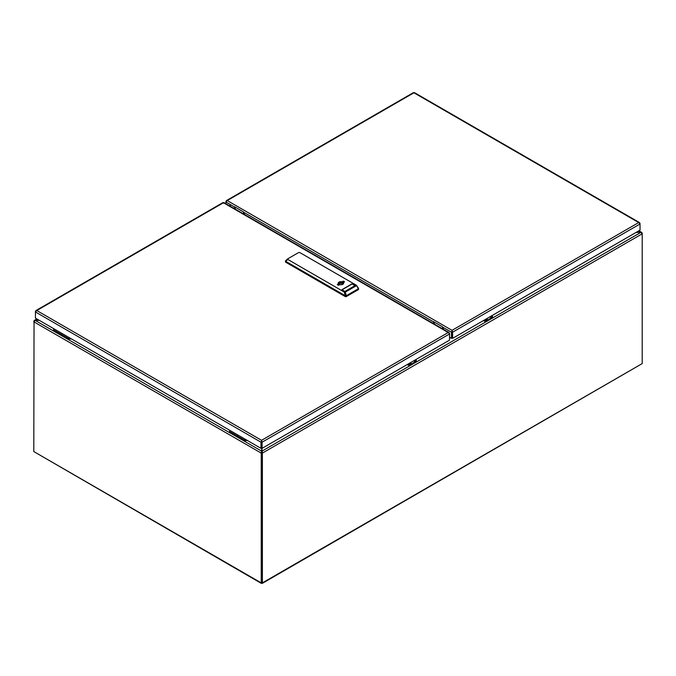 <?xml version="1.0" encoding="UTF-8"?>
<svg xmlns="http://www.w3.org/2000/svg" width="676" height="676" viewBox="0 0 676 676"><rect width="100%" height="100%" fill="white"/><g stroke="black" fill="none" stroke-linecap="round" stroke-linejoin="round"><path stroke-width="1.01" d="M34.037 321.277L33.8 451.568L261.232 582.881L262.381 582.881L642.2 363.595L262.288 583.388M261.806 583.211L261.232 582.881L262.381 582.881L261.806 583.211L261.806 451.238L261.806 582.551M261.325 583.388L33.8 451.568M33.8 321.142L35.135 320.373L261.806 451.238L640.865 232.392L638.507 231.031M39.326 320.373L35.135 320.373L39.326 320.373M37.231 319.156L33.8 321.801L261.232 453.106L261.232 582.881M641.963 233.296L642.2 233.82L262.381 453.106L261.806 448.163L261.232 453.106L262.381 453.106L262.381 582.881M642.2 233.161L641.727 232.434L636.141 232.392L640.865 232.392L642.2 233.82L642.2 363.595M247.517 440.575L244.095 440.575L244.095 439.915L246.377 439.915M244.095 439.915L229.612 431.55L229.612 432.217L244.095 440.575M238.594 435.42A2.721 1.572 180 0 1 237.901 435.124L237.901 435.124A2.721 1.572 180 0 1 237.403 434.727M229.612 431.55L229.612 430.232M71.512 338.955L68.09 338.955L68.09 338.296L70.372 338.296M68.09 338.296L53.607 329.939L53.607 330.598L68.09 338.955M62.589 333.8A2.721 1.572 180 0 1 61.896 333.513L61.896 333.513A2.721 1.572 180 0 1 61.398 333.116M53.607 329.939L53.607 328.62M444.073 329.685L446.557 331.122M231.927 207.202L229.443 205.766M491.528 315.878L492.5 316.444L492.559 317.221L485.267 321.531L483.45 320.542L485.317 321.404L492.5 317.348L492.559 316.782L490.649 317.889L490.649 317.221L490.649 317.889L492.635 316.672L491.452 315.929M483.374 320.593L485.267 321.531L492.559 317.002M485.74 319.224L487.227 319.866L486.847 319.427L485.317 320.965L483.83 320.323M415.334 359.869L416.306 360.435L416.365 361.212L409.073 365.513L407.256 364.533L409.124 365.395L416.306 361.339L416.365 360.773L414.456 361.871L414.456 361.212L414.456 361.871L416.441 360.663L415.258 359.919M407.18 364.584L409.073 365.513L416.365 360.992M409.546 363.215L411.033 363.857L410.653 363.418L409.124 364.955L407.636 364.313M261.544 440.304L448.213 332.533L223.443 202.766L36.774 310.537L261.544 440.304L262.111 442.18L260.97 442.18L261.544 440.972M449.548 333.302L448.213 332.533L449.312 333.437M222.869 203.096L224.018 203.096M262.111 448.332L449.548 340.121L449.548 333.961L262.111 442.18L262.111 448.332L260.97 448.332L35.439 318.126L35.439 311.966L36.774 310.537L35.904 310.58L35.676 311.442M261.544 448.002L261.544 441.85L261.544 448.002M260.97 448.332L260.97 442.18L35.439 311.966L35.439 311.306M344.236 292.032L345.335 292.091L356.294 285.762L356.201 285.128L299.798 252.562L298.699 252.511L287.739 258.832L287.832 259.466L344.236 292.032L345.191 295.665L285.737 261.342L285.644 260.699L285.711 261.325L285.644 260.699L287.587 258.967M285.475 260.961L285.475 261.874A0.811 0.465 180 0 0 285.711 262.204L345.216 296.561A0.811 0.465 180 0 0 346.357 296.561L346.357 295.682L358.39 288.728L356.201 285.128M287.739 258.832L287.832 259.466L285.737 261.342M355.196 285.517L352.154 283.759L341.862 289.7L344.912 291.457L355.196 285.517M337.299 284.596L338.499 283.903A2.696 1.555 180 0 1 338.22 283.21A2.696 1.555 180 0 1 342.107 281.816L343.307 281.123A4.335 2.501 180 0 1 344.532 281.824L343.324 282.517A2.696 1.555 180 0 1 343.602 283.21A2.696 1.555 180 0 1 339.715 284.604L338.515 285.297A4.335 2.501 180 0 1 337.299 284.596M346.357 295.682L345.191 295.665M358.39 288.728L358.322 288.111M346.357 296.561L358.322 289.658L358.322 288.77M358.559 288.415L358.559 289.32A0.811 0.465 180 0 1 358.322 289.658M343.518 282.407A3.904 2.256 0 0 0 343.045 282.196L342.157 282.712A2.696 1.555 0 0 0 338.33 283.65A2.696 1.555 180 0 1 342.107 282.695L343.307 282.002L343.307 281.123M338 285.069L338.499 283.903M343.324 282.517L343.324 283.396A2.696 1.555 180 0 1 343.493 283.65A2.696 1.555 0 0 0 343.298 283.371L343.324 283.354M342.107 282.695L342.107 281.816M355.01 285.627L352.154 283.979L342.056 289.81M343.29 282.01A4.309 2.484 180 0 1 343.805 282.247M338.499 284.782A2.696 1.555 0 0 0 338.524 284.807L338.042 285.086M341.786 284.68A1.344 0.777 0 0 0 342.259 284.089A1.344 0.777 0 0 0 341.862 283.54A1.344 0.777 0 0 0 340.4 283.371A1.344 0.777 0 0 0 339.563 284.089A1.344 0.777 0 0 0 339.96 284.638A1.344 0.777 0 0 0 340.036 284.68M338.524 284.807L338.524 285.289M342.157 282.712L342.157 283.793M343.045 282.196L343.045 284.157M343.298 283.371L343.298 283.928M414.498 93.119L413.923 92.789L227.254 200.561L452.024 330.336L638.693 222.556L413.923 92.789L413.357 93.119M225.919 203.738L225.919 201.997L227.254 200.561L226.392 200.611L226.156 201.473M452.024 330.995L451.45 332.203L452.024 330.995L452.59 332.203L640.028 223.993L639.792 223.469M452.024 330.336L452.59 332.203L452.59 338.363L640.028 230.144L640.028 223.993L638.693 222.556L640.028 223.325M234.42 206.898L225.919 201.997L225.919 201.338M452.59 338.363L452.024 338.034L452.024 331.874L452.024 338.034L451.45 338.363L451.45 332.203L442.425 326.99M449.548 337.265L451.45 338.363M443.295 328.511A4.318 2.493 120 0 1 442.4 326.761L433.451 321.59A4.318 2.493 120 0 0 434.338 323.348M235.282 208.419A4.318 2.493 120 0 1 234.395 206.67L243.352 211.833A4.318 2.493 120 0 0 244.239 213.591M484.937 321.404L485.131 320.635L484.21 320.103M486.12 319.004L486.847 319.427L486.847 318.59M487.227 318.371L487.227 319.866L485.317 321.404M490.649 317.889L490.649 316.393M408.743 365.395L408.938 364.626L408.025 364.094M409.926 362.995L410.653 363.418L410.653 362.581M411.033 362.361L411.033 363.857L409.124 365.395M414.456 361.871L414.456 360.376M345.335 292.091L346.289 295.708M285.711 262.204L285.711 261.325M345.216 296.561L345.216 295.682M243.368 212.07L433.468 321.827M34.273 320.416L36.834 318.937M638.896 230.803L641.727 232.434M229.409 205.749L231.141 205.005M490.734 316.343L490.734 317.466M414.54 360.333L414.54 361.457M449.075 332.575L223.925 202.589M222.962 202.589L35.904 310.58M285.568 260.75L287.63 258.916M358.517 288.28L356.455 285.356M342.259 284.554L342.259 284.089M339.563 284.689L339.563 284.089M413.442 92.612L226.392 200.611M639.555 222.607L414.413 92.612"/></g></svg>
